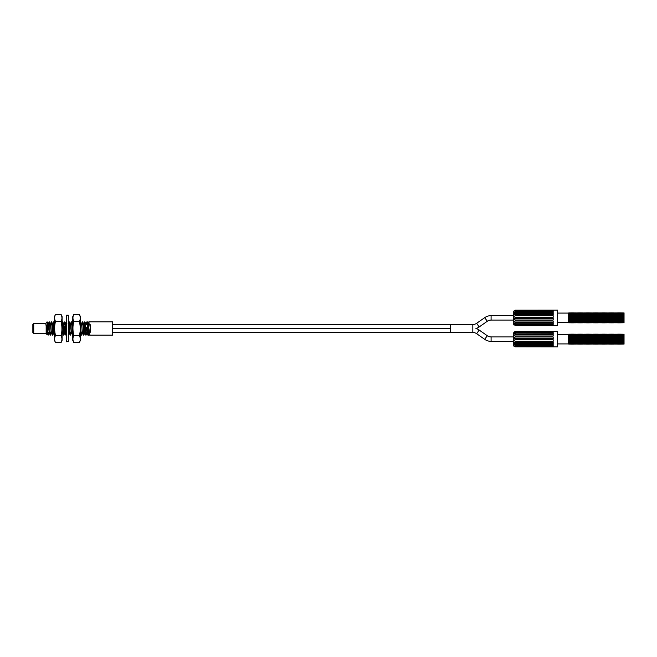 <?xml version="1.0" encoding="UTF-8"?>
<svg xmlns="http://www.w3.org/2000/svg" width="657" height="657" viewBox="0 0 657 657"><rect width="100%" height="100%" fill="white"/><g stroke="black" fill="none" stroke-linecap="round" stroke-linejoin="round"><path stroke-width="0.99" d="M112.684 332.524L450.653 332.524L450.653 324.476L112.684 324.476M88.071 323.211L88.867 321.848L112.684 321.848L112.684 335.152L89.705 335.152L89.18 334.265M89.853 333.986C89.722 335.965 89.59 335.357 89.451 332.179L90.526 332.179L90.526 324.821L89.138 324.821L88.268 332.179C88.506 335.357 88.744 335.965 88.991 333.986M89.253 334.265L88.72 335.152L87.939 335.152L86.954 333.46L86.346 327.268M88.243 332.179C88.046 336.097 87.849 336.097 87.636 332.179L88.268 332.179M48.511 332.179C48.273 336.097 48.043 336.097 47.813 332.179C46.787 328.352 46.647 325.905 47.403 324.821L47.854 332.179C48.092 336.097 48.322 336.097 48.552 332.179M48.922 324.821C49.152 320.903 49.382 320.903 49.62 324.821L50.072 332.179C50.31 336.097 50.54 336.097 50.77 332.179M49.62 324.821L50.072 332.179M51.139 324.821C51.369 320.903 51.607 320.903 51.837 324.821L52.667 335.127L53.726 333.304M51.837 324.821L51.878 324.821C52.774 326.184 52.913 328.64 52.289 332.179M54.465 332.179C53.439 328.714 53.307 326.266 54.055 324.821L54.457 325.897M62.111 322.612L62.637 321.938L63.384 332.179C63.614 336.097 63.844 336.097 64.074 332.179M62.924 324.821L62.965 324.821C63.992 328.689 64.131 331.144 63.384 332.179M64.443 324.821C64.673 320.903 64.912 320.903 65.142 324.821C64.567 328.746 64.706 331.202 65.552 332.179L65.601 332.179C65.831 336.097 66.061 336.097 66.291 332.179M65.142 324.821L65.601 332.179M68.878 324.821C69.116 320.903 69.346 320.903 69.576 324.821L70.036 332.179C70.266 336.097 70.496 336.097 70.726 332.179M69.576 324.821L70.036 332.179M71.096 324.821C71.334 320.903 71.564 320.903 71.794 324.821L72.254 332.179C72.484 336.097 72.713 336.097 72.943 332.179M71.794 324.821L71.835 324.821C72.787 326.899 72.927 329.346 72.254 332.179M80.425 329.945L81.123 332.179C81.353 336.097 81.583 336.097 81.821 332.179M80.425 325.815L81.123 332.179M82.191 324.821C82.421 320.903 82.651 320.903 82.881 324.821L83.833 334.585M82.881 324.821L82.93 324.821C83.866 326.701 84.006 329.149 83.34 332.179M84.408 324.821C84.638 320.903 84.868 320.903 85.098 324.821C84.367 326.701 84.507 329.149 85.517 332.179L85.196 324.821C84.95 320.912 84.704 320.912 84.457 324.821M87.636 332.179L87.266 324.821L87.759 324.821L88.662 328.656C88.917 333.625 89.171 335.193 89.426 333.37M89.451 332.179L88.153 323.211L86.938 321.848L85.878 323.655M87.036 333.469L85.862 335.152L84.794 333.345M86.437 332.179C86.166 336.097 85.903 336.097 85.648 332.179M85.517 332.179L86.01 334.585M81.074 332.179C81.312 336.097 81.542 336.097 81.772 332.179M80.294 333.23L81.427 335.152L82.601 333.23M47.403 324.821L47.049 321.848L48.224 323.77M47.049 321.897L47.444 324.821M45.998 323.753L47.033 333.23L48.158 335.152L49.332 333.23M81.484 323.753L82.511 333.23L83.644 335.152L84.712 333.378M83.299 332.179C83.529 336.097 83.759 336.097 83.989 332.179M83.644 335.152L83.907 333.378M72.204 332.179C72.442 336.097 72.672 336.097 72.902 332.179M70.398 323.753L71.424 333.23L72.771 334.889M68.336 324.41L69.207 333.23L70.34 335.152L71.514 333.239M69.987 332.179L70.422 334.947M68.336 333.986L68.459 332.27M68.509 332.179L68.254 334.947M65.552 332.179C65.782 336.097 66.02 336.097 66.25 332.179M63.737 323.753L64.772 333.23L65.905 335.152L66.554 334.134M63.335 332.179C63.565 336.097 63.803 336.097 64.033 332.179M62.111 329.461L62.555 333.23L63.655 335.127L64.862 333.23M52.248 332.179C52.478 336.097 52.716 336.097 52.946 332.179M50.433 323.753L51.468 333.23L52.593 335.152L53.775 333.23M50.031 332.179C50.261 336.097 50.49 336.097 50.729 332.179M48.216 323.745L49.25 333.23L50.375 335.152L51.558 333.23M48.142 323.77L49.267 321.848L50.441 323.77M48.963 324.821C49.201 320.903 49.431 320.903 49.661 324.821M50.359 323.761L51.484 321.848L52.659 323.761M51.18 324.821C51.418 320.903 51.648 320.903 51.878 324.821M54.096 324.821C53.866 320.903 53.636 320.903 53.398 324.821M54.457 323.03L53.751 321.848M52.576 323.77L53.702 321.848M53.357 324.821C53.587 320.903 53.825 320.903 54.055 324.821M62.62 321.848L63.745 323.77M62.275 324.821C62.505 320.903 62.735 320.903 62.965 324.821M63.663 323.761L64.797 321.848L65.971 323.761L66.554 329.461M64.493 324.821C64.723 320.903 64.953 320.903 65.183 324.821M68.098 323.77L69.231 321.848L70.406 323.77M68.928 324.821C69.157 320.903 69.387 320.903 69.617 324.821M70.315 323.77L71.49 321.848L72.771 324.41M71.145 324.821C71.375 320.903 71.605 320.903 71.835 324.821M83.726 323.622L84.753 321.848L85.845 323.622M86.609 324.821C86.831 320.912 87.053 320.912 87.266 324.821M87.759 324.821L87.381 321.889M79.965 324.821C80.203 320.903 80.433 320.903 80.663 324.821M80.014 324.821C80.244 320.903 80.474 320.903 80.712 324.821M81.402 323.77L82.536 321.848L83.636 323.638M82.232 324.821C82.462 320.903 82.692 320.903 82.93 324.821M88.588 324.821C88.777 320.903 88.966 320.903 89.138 324.821M84.983 332.959L84.285 328.5C83.989 323.367 83.694 322.415 83.398 325.642M33.737 333.6L32.85 332.713L32.85 324.287L33.737 323.4L33.737 333.6L46.154 333.6L46.154 326.094C46.351 331.884 46.54 338.141 46.721 330.997M46.154 326.094L45.776 323.4L47.099 321.848M46.154 333.6L46.54 334.224M46.006 323.77L33.737 323.4M52.667 323.77L53.685 333.239L54.786 335.127M32.85 331.383L32.85 329.165L32.85 331.383M32.85 327.835L32.85 325.617L32.85 327.835M84.86 332.959C84.367 336.515 83.882 319.327 83.398 324.451M68.336 341.517L68.336 315.229L66.554 315.229L66.554 341.771L68.336 341.517M61.06 342.584L62.111 340.334L62.111 316.666L61.06 314.416C62.234 316.945 62.234 319.294 61.06 321.462C62.234 326.521 62.234 331.218 61.06 335.538C62.226 337.936 62.226 340.285 61.06 342.584L55.508 342.584C54.326 340.121 54.326 337.772 55.508 335.538C54.334 330.479 54.334 325.782 55.508 321.462C54.334 318.924 54.334 316.575 55.508 314.416L55.459 314.522M55.393 342.346L54.457 340.334L54.457 316.666L55.508 314.416L61.06 314.416M55.098 315.393L54.827 316.296M61.06 321.462L55.508 321.462M61.06 335.538L55.508 335.538M79.374 342.584L80.425 340.334L80.425 316.666L79.374 314.416C80.548 316.945 80.548 319.294 79.374 321.462C80.548 326.521 80.548 331.218 79.374 335.538C80.54 337.936 80.54 340.285 79.374 342.584L73.822 342.584C72.64 340.121 72.64 337.772 73.822 335.538C72.648 330.479 72.648 325.782 73.822 321.462C72.648 318.924 72.648 316.575 73.822 314.416L73.773 314.522M73.707 342.346L72.771 340.334L72.771 316.666L73.822 314.416L79.374 314.416M73.412 315.393L73.141 316.296M79.374 321.462L73.822 321.462M79.374 335.538L73.822 335.538M450.653 332.491L472.826 332.491A6.652 6.652 0 0 1 476.645 333.699L484.735 339.357A11.087 11.087 0 0 0 491.091 341.361L513.265 341.361M450.653 324.509L472.826 324.509A6.652 6.652 0 0 0 476.645 323.301L479.191 326.94A11.087 11.087 0 0 1 475.931 328.5A11.087 11.087 0 0 1 479.191 330.06L487.272 335.727A6.652 6.652 0 0 0 491.091 336.926L513.265 336.926M476.645 323.301L484.735 317.643A11.087 11.087 0 0 1 491.091 315.639L513.265 315.639M479.191 326.94L487.272 321.273A6.652 6.652 0 0 1 491.091 320.074L513.265 320.074M624.035 334.158L624.035 344.137M557.621 343.915L568.248 343.915L568.248 334.38L557.621 334.38M568.822 344.137L569.044 334.158L569.044 344.137L568.568 343.521L568.248 343.915M622.926 344.137L623.148 334.158L622.926 344.137L622.68 343.521L622.261 344.137L622.039 334.158L622.261 344.137M621.152 344.137L621.374 334.158L621.152 344.137L620.906 343.521L620.487 344.137L620.265 334.158L620.487 344.137M619.379 344.137L619.6 334.158L619.379 344.137L619.132 343.521L618.713 344.137L618.492 334.158L618.713 344.137M617.605 344.137L617.826 334.158L617.605 344.137L617.358 343.521L616.939 344.137L616.718 334.158L616.939 344.137M615.831 344.137L616.052 334.158L615.831 344.137L615.584 343.521L615.166 344.137L614.944 334.158L615.166 344.137M614.057 344.137L614.279 334.158L614.057 344.137L613.81 343.521L613.392 344.137L613.17 334.158L613.392 344.137M612.283 344.137L612.505 334.158L612.283 344.137L612.037 343.521L611.618 344.137L611.396 334.158L611.618 344.137M610.509 344.137L610.731 334.158L610.509 344.137L610.263 343.521L609.844 344.137L609.622 334.158L609.844 344.137M608.735 344.137L608.957 334.158L608.735 344.137L608.489 343.521L608.07 344.137L607.848 334.158L608.07 344.137M606.961 344.137L607.183 334.158L606.961 344.137L606.715 343.521L606.296 344.137L606.074 334.158L606.296 344.137M605.187 344.137L605.409 334.158L605.187 344.137L604.941 343.521L604.522 344.137L604.3 334.158L604.522 344.137M603.413 344.137L603.635 334.158L603.413 344.137L603.167 343.521L602.748 344.137L602.526 334.158L602.748 344.137M601.64 344.137L601.861 334.158L601.64 344.137L601.393 343.521L600.974 344.137L600.753 334.158L600.974 344.137M599.866 344.137L600.087 334.158L599.866 344.137L599.619 343.521L599.2 344.137L598.979 334.158L599.2 344.137M598.092 344.137L598.313 334.158L598.092 344.137L597.845 343.521L597.427 344.137L597.205 334.158L597.427 344.137M596.318 344.137L596.54 334.158L596.318 344.137L596.071 343.521L595.653 344.137L595.431 334.158L595.653 344.137M594.544 344.137L594.766 334.158L594.544 344.137L594.298 343.521L593.879 344.137L593.657 334.158L593.879 344.137M592.77 344.137L592.992 334.158L592.77 344.137L592.524 343.521L592.105 344.137L591.883 334.158L592.105 344.137M590.996 344.137L591.218 334.158L590.996 344.137L590.75 343.521L590.331 344.137L590.109 334.158L590.331 344.137M589.222 344.137L589.444 334.158L589.222 344.137L588.968 343.521L588.557 344.137L588.335 334.158L588.557 344.137M587.448 344.137L587.67 334.158L587.448 344.137L587.194 343.521L586.783 344.137L586.561 334.158L586.783 344.137M585.674 344.137L585.896 334.158L585.674 344.137L585.42 343.521L585.009 344.137L584.787 334.158L585.009 344.137M583.901 344.137L584.122 334.158L583.901 344.137L583.646 343.521L583.235 344.137L583.014 334.158L583.235 344.137M582.127 344.137L582.348 334.158L582.127 344.137L581.872 343.521L581.461 344.137L581.24 334.158L581.461 344.137M580.353 344.137L580.574 334.158L580.353 344.137L580.098 343.521L579.688 344.137L579.466 334.158L579.688 344.137M578.579 344.137L578.801 334.158L578.579 344.137L578.324 343.521L577.914 344.137L577.692 334.158L577.914 344.137M576.805 344.137L577.027 334.158L576.805 344.137L576.55 343.521L576.14 344.137L575.918 334.158L576.14 344.137M575.031 344.137L575.253 334.158L575.031 344.137L574.776 343.521L574.366 344.137L574.144 334.158L574.366 344.137M573.257 344.137L573.479 334.158L573.257 344.137L573.003 343.521L572.592 344.137L572.37 334.158L572.592 344.137M571.483 344.137L571.705 334.158L571.483 344.137L571.229 343.521L570.818 344.137L570.596 334.158L570.818 344.137M569.709 344.137L569.931 334.158L569.709 344.137L569.455 343.521L569.044 344.137M514.291 331.752L513.265 333.6L513.265 344.687L514.045 346.37M553.186 331.613L553.186 332.171L553.186 331.613L515.482 331.424C513.47 332.04 513.47 332.04 515.482 331.424L557.621 331.383L557.621 346.904L515.318 346.855M553.186 332.171L515.482 332.171C513.47 332.557 513.47 332.376 515.482 331.613C513.47 332.376 513.47 332.557 515.482 332.171L515.482 332.705L553.186 332.705L553.186 333.756L514.291 333.846L515.482 332.705M515.482 337C513.47 337.641 513.47 338.174 515.482 338.61L553.186 338.61L553.186 337L515.482 337L515.482 335.99L553.186 335.99L553.186 334.577L515.482 334.577C513.47 335.357 513.47 335.826 515.482 335.99L514.842 335.998M515.482 341.287C513.47 340.646 513.47 340.112 515.482 339.685L553.186 339.685L553.186 341.287L515.482 341.287L515.482 342.297L553.186 342.297L553.186 343.71L515.482 343.71C513.47 342.938 513.47 342.469 515.482 342.297L514.842 342.297M515.482 343.71L515.482 344.531L553.186 344.531L553.186 345.582L515.482 345.582L514.291 344.44L515.351 344.531M515.482 346.863C513.47 346.255 513.47 346.255 515.482 346.863L515.482 346.674C513.47 345.919 513.47 345.73 515.482 346.116C513.47 345.73 513.47 345.919 515.482 346.674L553.186 346.674L553.186 346.116L515.482 346.116L515.482 345.582M553.186 346.116L553.186 346.674M624.035 312.863L624.035 322.842M557.621 322.62L568.248 322.62L568.248 313.085L557.621 313.085M568.822 322.842L569.044 312.863L569.044 322.842L568.568 322.234L568.248 322.62M622.926 322.842L623.148 312.863L622.926 322.842L622.68 322.234L622.261 322.842L622.039 312.863L622.261 322.842M621.152 322.842L621.374 312.863L621.152 322.842L620.906 322.234L620.487 322.842L620.265 312.863L620.487 322.842M619.379 322.842L619.6 312.863L619.379 322.842L619.132 322.234L618.713 322.842L618.492 312.863L618.713 322.842M617.605 322.842L617.826 312.863L617.605 322.842L617.358 322.234L616.939 322.842L616.718 312.863L616.939 322.842M615.831 322.842L616.052 312.863L615.831 322.842L615.584 322.234L615.166 322.842L614.944 312.863L615.166 322.842M614.057 322.842L614.279 312.863L614.057 322.842L613.81 322.234L613.392 322.842L613.17 312.863L613.392 322.842M612.283 322.842L612.505 312.863L612.283 322.842L612.037 322.234L611.618 322.842L611.396 312.863L611.618 322.842M610.509 322.842L610.731 312.863L610.509 322.842L610.263 322.234L609.844 322.842L609.622 312.863L609.844 322.842M608.735 322.842L608.957 312.863L608.735 322.842L608.489 322.234L608.07 322.842L607.848 312.863L608.07 322.842M606.961 322.842L607.183 312.863L606.961 322.842L606.715 322.234L606.296 322.842L606.074 312.863L606.296 322.842M605.187 322.842L605.409 312.863L605.187 322.842L604.941 322.234L604.522 322.842L604.3 312.863L604.522 322.842M603.413 322.842L603.635 312.863L603.413 322.842L603.167 322.234L602.748 322.842L602.526 312.863L602.748 322.842M601.64 322.842L601.861 312.863L601.64 322.842L601.393 322.234L600.974 322.842L600.753 312.863L600.974 322.842M599.866 322.842L600.087 312.863L599.866 322.842L599.619 322.234L599.2 322.842L598.979 312.863L599.2 322.842M598.092 322.842L598.313 312.863L598.092 322.842L597.845 322.234L597.427 322.842L597.205 312.863L597.427 322.842M596.318 322.842L596.54 312.863L596.318 322.842L596.071 322.234L595.653 322.842L595.431 312.863L595.653 322.842M594.544 322.842L594.766 312.863L594.544 322.842L594.298 322.234L593.879 322.842L593.657 312.863L593.879 322.842M592.77 322.842L592.992 312.863L592.77 322.842L592.524 322.234L592.105 322.842L591.883 312.863L592.105 322.842M590.996 322.842L591.218 312.863L590.996 322.842L590.75 322.234L590.331 322.842L590.109 312.863L590.331 322.842M589.222 322.842L589.444 312.863L589.222 322.842L588.968 322.234L588.557 322.842L588.335 312.863L588.557 322.842M587.448 322.842L587.67 312.863L587.448 322.842L587.194 322.234L586.783 322.842L586.561 312.863L586.783 322.842M585.674 322.842L585.896 312.863L585.674 322.842L585.42 322.234L585.009 322.842L584.787 312.863L585.009 322.842M583.901 322.842L584.122 312.863L583.901 322.842L583.646 322.234L583.235 322.842L583.014 312.863L583.235 322.842M582.127 322.842L582.348 312.863L582.127 322.842L581.872 322.234L581.461 322.842L581.24 312.863L581.461 322.842M580.353 322.842L580.574 312.863L580.353 322.842L580.098 322.234L579.688 322.842L579.466 312.863L579.688 322.842M578.579 322.842L578.801 312.863L578.579 322.842L578.324 322.234L577.914 322.842L577.692 312.863L577.914 322.842M576.805 322.842L577.027 312.863L576.805 322.842L576.55 322.234L576.14 322.842L575.918 312.863L576.14 322.842M575.031 322.842L575.253 312.863L575.031 322.842L574.776 322.234L574.366 322.842L574.144 312.863L574.366 322.842M573.257 322.842L573.479 312.863L573.257 322.842L573.003 322.234L572.592 322.842L572.37 312.863L572.592 322.842M571.483 322.842L571.705 312.863L571.483 322.842L571.229 322.234L570.818 322.842L570.596 312.863L570.818 322.842M569.709 322.842L569.931 312.863L569.709 322.842L569.455 322.234L569.044 322.842M514.291 310.465L513.265 312.313L513.265 323.4L514.045 325.084M553.186 310.326L553.186 310.884L553.186 310.326L515.482 310.137C513.47 310.745 513.47 310.745 515.482 310.137L557.621 310.096L557.621 325.617L515.318 325.568M553.186 310.884L515.482 310.884C513.47 311.27 513.47 311.081 515.482 310.326C513.47 311.081 513.47 311.27 515.482 310.884L515.482 311.418L553.186 311.418L553.186 312.469L514.291 312.56L515.482 311.418M515.482 315.713C513.47 316.354 513.47 316.888 515.482 317.315L553.186 317.315L553.186 315.713L515.482 315.713L515.482 314.703L553.186 314.703L553.186 313.29L515.482 313.29C513.47 314.071 513.47 314.539 515.482 314.703L514.842 314.703M515.482 320C513.47 319.359 513.47 318.826 515.482 318.39L553.186 318.39L553.186 320L515.482 320L515.482 321.01L553.186 321.01L553.186 322.423L515.482 322.423C513.47 321.643 513.47 321.174 515.482 321.01L514.842 321.002M515.482 322.423L515.482 323.244L553.186 323.244L553.186 324.295L515.482 324.295L514.291 323.154L515.351 323.244M515.482 325.576C513.47 324.96 513.47 324.96 515.482 325.576L515.482 325.387C513.47 324.624 513.47 324.443 515.482 324.829C513.47 324.443 513.47 324.624 515.482 325.387L553.186 325.387L553.186 324.829L515.482 324.829L515.482 324.295M553.186 324.829L553.186 325.387M450.653 328.262L112.684 328.262M450.653 328.738L112.684 328.738M62.111 322.825L62.637 321.938M68.336 334.815L69.24 333.288M472.826 328.057L472.826 332.491M479.191 330.06L476.645 333.699M487.272 335.727L484.735 339.357M491.091 336.926L491.091 341.361M472.826 324.509L472.826 328.943M484.735 317.643L487.272 321.273M491.091 315.639L491.091 320.074M568.248 334.38L568.404 343.521M568.568 343.521L568.822 334.158M623.567 343.521L623.567 334.766L623.813 344.137M622.516 343.521L622.516 334.766L622.68 343.521M621.793 343.521L621.793 334.766L622.039 344.137M620.742 343.521L620.742 334.766L620.906 343.521M620.019 343.521L620.019 334.766L620.265 344.137M618.968 343.521L618.968 334.766L619.132 343.521M618.245 343.521L618.245 334.766L618.492 344.137M617.194 343.521L617.194 334.766L617.358 343.521M616.471 343.521L616.471 334.766L616.718 344.137M615.42 343.521L615.42 334.766L615.584 343.521M614.697 343.521L614.697 334.766L614.944 344.137M613.646 343.521L613.646 334.766L613.81 343.521M612.924 343.521L612.924 334.766L613.17 344.137M611.872 343.521L611.872 334.766L612.037 343.521M611.15 343.521L611.15 334.766L611.396 344.137M610.098 343.521L610.098 334.766L610.263 343.521M609.376 343.521L609.376 334.766L609.622 344.137M608.325 343.521L608.325 334.766L608.489 343.521M607.602 343.521L607.602 334.766L607.848 344.137M606.551 343.521L606.551 334.766L606.715 343.521M605.828 343.521L605.828 334.766L606.074 344.137M604.777 343.521L604.777 334.766L604.941 343.521M604.054 343.521L604.054 334.766L604.3 344.137M603.003 343.521L603.003 334.766L603.167 343.521M602.28 343.521L602.28 334.766L602.526 344.137M601.229 343.521L601.229 334.766L601.393 343.521M600.506 343.521L600.506 334.766L600.753 344.137M599.455 343.521L599.455 334.766L599.619 343.521M598.732 343.521L598.732 334.766L598.979 344.137M597.681 343.521L597.681 334.766L597.845 343.521M596.958 343.521L596.958 334.766L597.205 344.137M595.907 343.521L595.907 334.766L596.071 343.521M595.185 343.521L595.185 334.766L595.431 344.137M594.133 343.521L594.133 334.766L594.298 343.521M593.411 343.521L593.411 334.766L593.657 344.137M592.359 343.521L592.359 334.766L592.524 343.521M591.637 343.521L591.637 334.766L591.883 344.137M590.586 343.521L590.586 334.766L590.75 343.521M589.855 343.521L589.855 334.766L590.109 344.137M588.803 343.521L588.803 334.766L588.968 343.521M588.081 343.521L588.081 334.766L588.335 344.137M587.029 343.521L587.029 334.766L587.194 343.521M586.307 343.521L586.307 334.766L586.561 344.137M585.256 343.521L585.256 334.766L585.42 343.521M584.533 343.521L584.533 334.766L584.787 344.137M583.482 343.521L583.482 334.766L583.646 343.521M582.759 343.521L582.759 334.766L583.014 344.137M581.708 343.521L581.708 334.766L581.872 343.521M580.985 343.521L580.985 334.766L581.24 344.137M579.934 343.521L579.934 334.766L580.098 343.521M579.211 343.521L579.211 334.766L579.466 344.137M578.16 343.521L578.16 334.766L578.324 343.521M577.437 343.521L577.437 334.766L577.692 344.137M576.386 343.521L576.386 334.766L576.55 343.521M575.663 343.521L575.663 334.766L575.918 344.137M574.612 343.521L574.612 334.766L574.776 343.521M573.889 343.521L573.889 334.766L574.144 344.137M572.838 343.521L572.838 334.766L573.003 343.521M572.116 343.521L572.116 334.766L572.37 344.137M571.064 343.521L571.064 334.766L571.229 343.521M570.342 343.521L570.342 334.766L570.596 344.137M569.291 343.521L569.291 334.766L569.455 343.521M515.482 333.756L515.482 334.577M515.482 338.61L515.482 339.685M568.248 313.085L568.404 322.234M568.568 322.234L568.822 312.863M623.567 322.234L623.567 313.479L623.813 322.842M622.516 322.234L622.516 313.479L622.68 322.234M621.793 322.234L621.793 313.479L622.039 322.842M620.742 322.234L620.742 313.479L620.906 322.234M620.019 322.234L620.019 313.479L620.265 322.842M618.968 322.234L618.968 313.479L619.132 322.234M618.245 322.234L618.245 313.479L618.492 322.842M617.194 322.234L617.194 313.479L617.358 322.234M616.471 322.234L616.471 313.479L616.718 322.842M615.42 322.234L615.42 313.479L615.584 322.234M614.697 322.234L614.697 313.479L614.944 322.842M613.646 322.234L613.646 313.479L613.81 322.234M612.924 322.234L612.924 313.479L613.17 322.842M611.872 322.234L611.872 313.479L612.037 322.234M611.15 322.234L611.15 313.479L611.396 322.842M610.098 322.234L610.098 313.479L610.263 322.234M609.376 322.234L609.376 313.479L609.622 322.842M608.325 322.234L608.325 313.479L608.489 322.234M607.602 322.234L607.602 313.479L607.848 322.842M606.551 322.234L606.551 313.479L606.715 322.234M605.828 322.234L605.828 313.479L606.074 322.842M604.777 322.234L604.777 313.479L604.941 322.234M604.054 322.234L604.054 313.479L604.3 322.842M603.003 322.234L603.003 313.479L603.167 322.234M602.28 322.234L602.28 313.479L602.526 322.842M601.229 322.234L601.229 313.479L601.393 322.234M600.506 322.234L600.506 313.479L600.753 322.842M599.455 322.234L599.455 313.479L599.619 322.234M598.732 322.234L598.732 313.479L598.979 322.842M597.681 322.234L597.681 313.479L597.845 322.234M596.958 322.234L596.958 313.479L597.205 322.842M595.907 322.234L595.907 313.479L596.071 322.234M595.185 322.234L595.185 313.479L595.431 322.842M594.133 322.234L594.133 313.479L594.298 322.234M593.411 322.234L593.411 313.479L593.657 322.842M592.359 322.234L592.359 313.479L592.524 322.234M591.637 322.234L591.637 313.479L591.883 322.842M590.586 322.234L590.586 313.479L590.75 322.234M589.855 322.234L589.855 313.479L590.109 322.842M588.803 322.234L588.803 313.479L588.968 322.234M588.081 322.234L588.081 313.479L588.335 322.842M587.029 322.234L587.029 313.479L587.194 322.234M586.307 322.234L586.307 313.479L586.561 322.842M585.256 322.234L585.256 313.479L585.42 322.234M584.533 322.234L584.533 313.479L584.787 322.842M583.482 322.234L583.482 313.479L583.646 322.234M582.759 322.234L582.759 313.479L583.014 322.842M581.708 322.234L581.708 313.479L581.872 322.234M580.985 322.234L580.985 313.479L581.24 322.842M579.934 322.234L579.934 313.479L580.098 322.234M579.211 322.234L579.211 313.479L579.466 322.842M578.16 322.234L578.16 313.479L578.324 322.234M577.437 322.234L577.437 313.479L577.692 322.842M576.386 322.234L576.386 313.479L576.55 322.234M575.663 322.234L575.663 313.479L575.918 322.842M574.612 322.234L574.612 313.479L574.776 322.234M573.889 322.234L573.889 313.479L574.144 322.842M572.838 322.234L572.838 313.479L573.003 322.234M572.116 322.234L572.116 313.479L572.37 322.842M571.064 322.234L571.064 313.479L571.229 322.234M570.342 322.234L570.342 313.479L570.596 322.842M569.291 322.234L569.291 313.479L569.455 322.234M515.482 312.469L515.482 313.29M515.482 317.315L515.482 318.39M46.54 334.232L47.115 333.239M66.554 322.62L65.922 323.696M62.111 334.142L62.596 333.304M69.297 333.239L68.197 335.127M81.493 323.77L80.392 321.881M623.567 334.766L623.813 334.158M623.403 343.521L623.148 344.137M623.403 334.766L623.148 334.158M622.68 334.766L622.926 334.158M622.516 334.766L622.261 334.158M621.793 334.766L622.039 334.158M621.629 343.521L621.374 344.137M621.629 334.766L621.374 334.158M620.906 334.766L621.152 334.158M620.742 334.766L620.487 334.158M620.019 334.766L620.265 334.158M619.855 343.521L619.6 344.137M619.855 334.766L619.6 334.158M619.132 334.766L619.379 334.158M618.968 334.766L618.713 334.158M618.245 334.766L618.492 334.158M618.081 343.521L617.826 344.137M618.081 334.766L617.826 334.158M617.358 334.766L617.605 334.158M617.194 334.766L616.939 334.158M616.471 334.766L616.718 334.158M616.307 343.521L616.052 344.137M616.307 334.766L616.052 334.158M615.584 334.766L615.831 334.158M615.42 334.766L615.166 334.158M614.697 334.766L614.944 334.158M614.533 343.521L614.279 344.137M614.533 334.766L614.279 334.158M613.81 334.766L614.057 334.158M613.646 334.766L613.392 334.158M612.924 334.766L613.17 334.158M612.759 343.521L612.505 344.137M612.759 334.766L612.505 334.158M612.037 334.766L612.283 334.158M611.872 334.766L611.618 334.158M611.15 334.766L611.396 334.158M610.985 343.521L610.731 344.137M610.985 334.766L610.731 334.158M610.263 334.766L610.509 334.158M610.098 334.766L609.844 334.158M609.376 334.766L609.622 334.158M609.211 343.521L608.957 344.137M609.211 334.766L608.957 334.158M608.489 334.766L608.735 334.158M608.325 334.766L608.07 334.158M607.602 334.766L607.848 334.158M607.438 343.521L607.183 344.137M607.438 334.766L607.183 334.158M606.715 334.766L606.961 334.158M606.551 334.766L606.296 334.158M605.828 334.766L606.074 334.158M605.664 343.521L605.409 344.137M605.664 334.766L605.409 334.158M604.941 334.766L605.187 334.158M604.777 334.766L604.522 334.158M604.054 334.766L604.3 334.158M603.89 343.521L603.635 344.137M603.89 334.766L603.635 334.158M603.167 334.766L603.413 334.158M603.003 334.766L602.748 334.158M602.28 334.766L602.526 334.158M602.116 343.521L601.861 344.137M602.116 334.766L601.861 334.158M601.393 334.766L601.64 334.158M601.229 334.766L600.974 334.158M600.506 334.766L600.753 334.158M600.342 343.521L600.087 344.137M600.342 334.766L600.087 334.158M599.619 334.766L599.866 334.158M599.455 334.766L599.2 334.158M598.732 334.766L598.979 334.158M598.568 343.521L598.313 344.137M598.568 334.766L598.313 334.158M597.845 334.766L598.092 334.158M597.681 334.766L597.427 334.158M596.958 334.766L597.205 334.158M596.794 343.521L596.54 344.137M596.794 334.766L596.54 334.158M596.071 334.766L596.318 334.158M595.907 334.766L595.653 334.158M595.185 334.766L595.431 334.158M595.02 343.521L594.766 344.137M595.02 334.766L594.766 334.158M594.298 334.766L594.544 334.158M594.133 334.766L593.879 334.158M593.411 334.766L593.657 334.158M593.246 343.521L592.992 344.137M593.246 334.766L592.992 334.158M592.524 334.766L592.77 334.158M592.359 334.766L592.105 334.158M591.637 334.766L591.883 334.158M591.472 343.521L591.218 344.137M591.472 334.766L591.218 334.158M590.75 334.766L590.996 334.158M590.586 334.766L590.331 334.158M589.855 334.766L590.109 334.158M589.699 343.521L589.444 344.137M589.699 334.766L589.444 334.158M588.968 334.766L589.222 334.158M588.803 334.766L588.557 334.158M588.081 334.766L588.335 334.158M587.916 343.521L587.67 344.137M587.916 334.766L587.67 334.158M587.194 334.766L587.448 334.158M587.029 334.766L586.783 334.158M586.307 334.766L586.561 334.158M586.143 343.521L585.896 344.137M586.143 334.766L585.896 334.158M585.42 334.766L585.674 334.158M585.256 334.766L585.009 334.158M584.533 334.766L584.787 334.158M584.369 343.521L584.122 344.137M584.369 334.766L584.122 334.158M583.646 334.766L583.901 334.158M583.482 334.766L583.235 334.158M582.759 334.766L583.014 334.158M582.595 343.521L582.348 344.137M582.595 334.766L582.348 334.158M581.872 334.766L582.127 334.158M581.708 334.766L581.461 334.158M580.985 334.766L581.24 334.158M580.821 343.521L580.574 344.137M580.821 334.766L580.574 334.158M580.098 334.766L580.353 334.158M579.934 334.766L579.688 334.158M579.211 334.766L579.466 334.158M579.047 343.521L578.801 344.137M579.047 334.766L578.801 334.158M578.324 334.766L578.579 334.158M578.16 334.766L577.914 334.158M577.437 334.766L577.692 334.158M577.273 343.521L577.027 344.137M577.273 334.766L577.027 334.158M576.55 334.766L576.805 334.158M576.386 334.766L576.14 334.158M575.663 334.766L575.918 334.158M575.499 343.521L575.253 344.137M575.499 334.766L575.253 334.158M574.776 334.766L575.031 334.158M574.612 334.766L574.366 334.158M573.889 334.766L574.144 334.158M573.725 343.521L573.479 344.137M573.725 334.766L573.479 334.158M573.003 334.766L573.257 334.158M572.838 334.766L572.592 334.158M572.116 334.766L572.37 334.158M571.951 343.521L571.705 344.137M571.951 334.766L571.705 334.158M571.229 334.766L571.483 334.158M571.064 334.766L570.818 334.158M570.342 334.766L570.596 334.158M570.177 343.521L569.931 344.137M570.177 334.766L569.931 334.158M569.455 334.766L569.709 334.158M569.291 334.766L569.044 334.158M623.567 313.479L623.813 312.863M623.403 322.234L623.148 322.842M623.403 313.479L623.148 312.863M622.68 313.479L622.926 312.863M622.516 313.479L622.261 312.863M621.793 313.479L622.039 312.863M621.629 322.234L621.374 322.842M621.629 313.479L621.374 312.863M620.906 313.479L621.152 312.863M620.742 313.479L620.487 312.863M620.019 313.479L620.265 312.863M619.855 322.234L619.6 322.842M619.855 313.479L619.6 312.863M619.132 313.479L619.379 312.863M618.968 313.479L618.713 312.863M618.245 313.479L618.492 312.863M618.081 322.234L617.826 322.842M618.081 313.479L617.826 312.863M617.358 313.479L617.605 312.863M617.194 313.479L616.939 312.863M616.471 313.479L616.718 312.863M616.307 322.234L616.052 322.842M616.307 313.479L616.052 312.863M615.584 313.479L615.831 312.863M615.42 313.479L615.166 312.863M614.697 313.479L614.944 312.863M614.533 322.234L614.279 322.842M614.533 313.479L614.279 312.863M613.81 313.479L614.057 312.863M613.646 313.479L613.392 312.863M612.924 313.479L613.17 312.863M612.759 322.234L612.505 322.842M612.759 313.479L612.505 312.863M612.037 313.479L612.283 312.863M611.872 313.479L611.618 312.863M611.15 313.479L611.396 312.863M610.985 322.234L610.731 322.842M610.985 313.479L610.731 312.863M610.263 313.479L610.509 312.863M610.098 313.479L609.844 312.863M609.376 313.479L609.622 312.863M609.211 322.234L608.957 322.842M609.211 313.479L608.957 312.863M608.489 313.479L608.735 312.863M608.325 313.479L608.07 312.863M607.602 313.479L607.848 312.863M607.438 322.234L607.183 322.842M607.438 313.479L607.183 312.863M606.715 313.479L606.961 312.863M606.551 313.479L606.296 312.863M605.828 313.479L606.074 312.863M605.664 322.234L605.409 322.842M605.664 313.479L605.409 312.863M604.941 313.479L605.187 312.863M604.777 313.479L604.522 312.863M604.054 313.479L604.3 312.863M603.89 322.234L603.635 322.842M603.89 313.479L603.635 312.863M603.167 313.479L603.413 312.863M603.003 313.479L602.748 312.863M602.28 313.479L602.526 312.863M602.116 322.234L601.861 322.842M602.116 313.479L601.861 312.863M601.393 313.479L601.64 312.863M601.229 313.479L600.974 312.863M600.506 313.479L600.753 312.863M600.342 322.234L600.087 322.842M600.342 313.479L600.087 312.863M599.619 313.479L599.866 312.863M599.455 313.479L599.2 312.863M598.732 313.479L598.979 312.863M598.568 322.234L598.313 322.842M598.568 313.479L598.313 312.863M597.845 313.479L598.092 312.863M597.681 313.479L597.427 312.863M596.958 313.479L597.205 312.863M596.794 322.234L596.54 322.842M596.794 313.479L596.54 312.863M596.071 313.479L596.318 312.863M595.907 313.479L595.653 312.863M595.185 313.479L595.431 312.863M595.02 322.234L594.766 322.842M595.02 313.479L594.766 312.863M594.298 313.479L594.544 312.863M594.133 313.479L593.879 312.863M593.411 313.479L593.657 312.863M593.246 322.234L592.992 322.842M593.246 313.479L592.992 312.863M592.524 313.479L592.77 312.863M592.359 313.479L592.105 312.863M591.637 313.479L591.883 312.863M591.472 322.234L591.218 322.842M591.472 313.479L591.218 312.863M590.75 313.479L590.996 312.863M590.586 313.479L590.331 312.863M589.855 313.479L590.109 312.863M589.699 322.234L589.444 322.842M589.699 313.479L589.444 312.863M588.968 313.479L589.222 312.863M588.803 313.479L588.557 312.863M588.081 313.479L588.335 312.863M587.916 322.234L587.67 322.842M587.916 313.479L587.67 312.863M587.194 313.479L587.448 312.863M587.029 313.479L586.783 312.863M586.307 313.479L586.561 312.863M586.143 322.234L585.896 322.842M586.143 313.479L585.896 312.863M585.42 313.479L585.674 312.863M585.256 313.479L585.009 312.863M584.533 313.479L584.787 312.863M584.369 322.234L584.122 322.842M584.369 313.479L584.122 312.863M583.646 313.479L583.901 312.863M583.482 313.479L583.235 312.863M582.759 313.479L583.014 312.863M582.595 322.234L582.348 322.842M582.595 313.479L582.348 312.863M581.872 313.479L582.127 312.863M581.708 313.479L581.461 312.863M580.985 313.479L581.24 312.863M580.821 322.234L580.574 322.842M580.821 313.479L580.574 312.863M580.098 313.479L580.353 312.863M579.934 313.479L579.688 312.863M579.211 313.479L579.466 312.863M579.047 322.234L578.801 322.842M579.047 313.479L578.801 312.863M578.324 313.479L578.579 312.863M578.16 313.479L577.914 312.863M577.437 313.479L577.692 312.863M577.273 322.234L577.027 322.842M577.273 313.479L577.027 312.863M576.55 313.479L576.805 312.863M576.386 313.479L576.14 312.863M575.663 313.479L575.918 312.863M575.499 322.234L575.253 322.842M575.499 313.479L575.253 312.863M574.776 313.479L575.031 312.863M574.612 313.479L574.366 312.863M573.889 313.479L574.144 312.863M573.725 322.234L573.479 322.842M573.725 313.479L573.479 312.863M573.003 313.479L573.257 312.863M572.838 313.479L572.592 312.863M572.116 313.479L572.37 312.863M571.951 322.234L571.705 322.842M571.951 313.479L571.705 312.863M571.229 313.479L571.483 312.863M571.064 313.479L570.818 312.863M570.342 313.479L570.596 312.863M570.177 322.234L569.931 322.842M570.177 313.479L569.931 312.863M569.455 313.479L569.709 312.863M569.291 313.479L569.044 312.863"/></g></svg>
